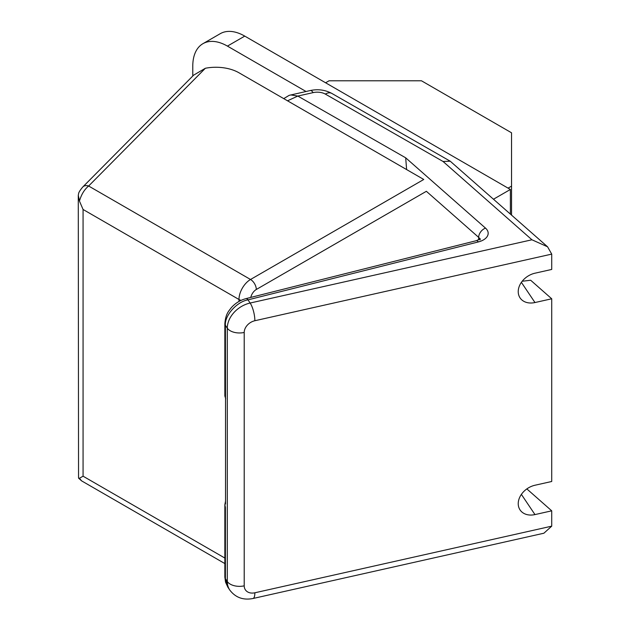 <?xml version="1.0" encoding="UTF-8"?>
<svg xmlns="http://www.w3.org/2000/svg" width="630" height="630" viewBox="0 0 630 630"><rect width="100%" height="100%" fill="white"/><g stroke="black" fill="none" stroke-linecap="round" stroke-linejoin="round"><path stroke-width="0.94" d="M82.829 186.937L193.654 75.135L205.348 68.268L88.633 186.015C84.373 189.52 81.317 194.536 79.451 201.072L78.285 195.268L78.671 193.205C79.089 191.811 80.475 189.724 82.829 186.937L82.829 186.937A8.166 5.788 44.7 0 1 88.633 186.015L250.527 279.484L423.762 179.471L238.983 72.781A32.665 18.861 0 0 0 205.348 68.268M244.755 36.107L227.43 46.108A48.998 28.287 -120 0 0 202.931 43.683L220.256 33.681A48.998 28.287 60 0 1 244.755 36.107L510.387 189.472L510.387 214.05M78.278 195.268L78.545 478.123L79.451 478.272L83.066 476.193L224.847 558.046M238.983 301.447L238.983 299.486L83.066 209.475L79.451 201.072M510.387 189.472L493.526 199.198M192.78 76.009L192.78 66.118A48.998 28.287 -120 0 1 202.931 43.683M227.43 46.108L306.03 91.492M511.536 215.066L511.536 132.796L421.454 80.782L329.065 80.782L325.6 82.782M511.536 186.133L508.071 188.134M79.451 478.272L81.585 480.863L224.847 563.574M283.728 98.619L289.154 95.35L310.267 90.539C317.937 88.909 325.119 89.862 331.813 93.413L450.237 161.209L547.572 246.802L551.722 254.111L551.722 269.443L534.972 273.2A17.963 13.671 146 0 0 518.23 291.627A17.963 13.671 146 0 0 520.073 297.903A17.963 13.671 146 0 0 534.972 302.542L551.722 298.785L530.665 280.24L522.191 281.256M551.722 298.785L551.722 481.485L534.972 485.242A17.963 13.671 146 0 0 518.23 503.669A17.963 13.671 146 0 0 520.073 509.946A17.963 13.671 146 0 0 534.972 514.584L551.722 510.828L551.722 526.16L543.895 533.216L252.992 598.5A13.065 3.867 77.4 0 0 254.866 592.783L551.722 526.16M225.524 504.063L225.524 396.868L224.847 395.955L225.698 398.743M526.845 488.911L551.722 510.828M406.618 169.564L405.688 157.815L485.502 228.115A16.333 9.426 180 0 1 478.359 241.928L248 299.864C236.825 301.683 224.39 315.693 225.406 325.348L225.524 398.428M225.524 501.086L224.847 504.709L225.406 507.386L225.406 578.734L227.887 587.247L229.808 590.097A24.499 18.648 -34 0 1 227.296 581.537L227.296 328.159L225.406 325.348A8.166 4.717 180 0 1 224.847 323.639L224.847 395.955M287.516 100.808L297.817 96.059L405.688 157.815M290.706 94.925L297.817 96.059L313.134 92.618A11.434 6.599 0 0 1 325.324 94.083L443.055 161.485L450.237 161.209M547.572 246.802L531.948 239.786L443.055 161.485M551.722 254.111L254.866 320.733A11.434 8.702 146 0 0 244.212 332.459A13.065 7.544 180 0 1 227.296 328.159A24.499 18.648 -34 0 1 250.134 303.03L248 299.864A8.166 2.662 -104.1 0 0 246.007 298.612L476.367 240.676A8.166 2.662 -104.1 0 1 478.359 241.928M83.066 209.475L83.066 476.193M479.887 239.164A8.166 4.717 0 0 0 478.666 237.368L426.368 191.299L256.3 289.485A8.166 4.717 120 0 0 250.772 297.415M241.085 300.368A8.166 4.717 0 0 1 238.983 299.486A16.333 9.426 -60 0 1 250.527 279.484A8.166 4.717 60 0 1 256.3 289.485M521.38 282.35L534.972 302.542M521.38 494.392L534.972 514.584M244.212 332.459L244.212 585.837A11.434 8.702 146 0 0 254.866 592.783M224.847 504.709L224.847 577.025A8.166 4.717 180 0 0 225.406 578.734L227.296 581.537A13.065 7.544 180 0 0 244.212 585.837M485.502 228.115A8.166 5.575 131.4 0 0 478.666 237.368L478.666 239.88M254.866 320.733A13.065 3.867 -102.6 0 0 250.134 303.03L531.948 239.786M310.267 90.539A13.065 3.867 77.4 0 1 313.134 92.618M331.813 93.413A13.065 7.513 119.8 0 0 325.324 94.083M81.585 480.855L78.545 478.123M229.808 590.097C235.549 597.602 243.275 600.398 252.992 598.5M224.847 577.025L225.532 582.128L227.887 587.239M480.005 239.951L480.296 238.802L476.367 240.676M246.007 298.612C240.195 300.156 235.266 303.211 231.21 307.786C228.509 311.456 225.729 313.716 224.847 323.639"/></g></svg>
